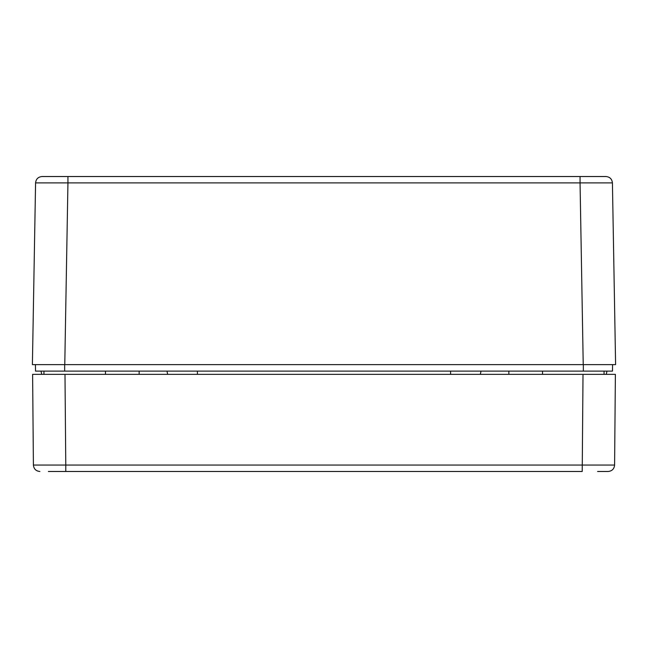 <?xml version="1.0" encoding="UTF-8"?>
<svg xmlns="http://www.w3.org/2000/svg" width="648" height="648" viewBox="0 0 648 648"><rect width="100%" height="100%" fill="white"/><g stroke="black" fill="none" stroke-linecap="round" stroke-linejoin="round"><path stroke-width="0.97" d="M74.698 471.477L50.414 471.477M43.943 371.11L43.943 374.35L40.184 374.35M597.586 471.477L608.124 471.477C612.028 471.096 614.183 468.958 614.596 465.053C614.183 468.958 612.028 471.096 608.124 471.477C612.028 471.096 614.183 468.958 614.596 465.053L65.78 465.053L65.78 471.477L582.22 471.477L583.014 374.35L32.611 374.35L33.404 465.053L65.78 465.053L64.986 374.35M48.381 471.477L65.78 471.477M605.532 471.477L600.72 471.477M39.876 471.477C35.972 471.096 33.818 468.958 33.404 465.053C33.818 468.958 35.972 471.096 39.876 471.477C35.972 471.096 33.818 468.958 33.404 465.053M583.014 374.35L615.389 374.35L614.596 465.053M607.816 374.35L604.058 374.35L604.058 371.11M45.287 176.523L67.943 176.523L45.287 176.523M580.057 176.523L605.953 176.523C609.833 176.896 611.987 179.018 612.425 182.89L580.057 182.89L580.057 176.523L67.943 176.523L67.943 182.89L35.575 182.89C36.013 179.018 38.167 176.896 42.047 176.523L67.943 176.523M491.654 176.523L520.903 176.523L491.654 176.523M127.097 176.523L156.346 176.523L127.097 176.523M35.575 182.89C36.013 179.018 38.167 176.896 42.047 176.523C38.167 176.896 36.013 179.018 35.575 182.89L32.4 364.63L615.6 364.63L612.425 182.89M607.184 364.63L583.338 364.63L583.338 371.11L35.527 371.11L35.413 364.63L64.662 364.63L64.662 371.11M612.587 364.63L612.473 371.11L583.338 371.11M607.298 371.11L612.473 371.11M543.972 371.11L541.501 371.11M470.683 371.11L450.595 371.11L450.595 374.35M197.405 374.35L197.405 371.11L184.421 371.101M103.259 371.11L104.028 371.11M606.285 374.35L606.974 371.11M481.027 371.11L480.338 374.35M41.715 374.35L41.026 371.11M174.879 371.11L166.973 371.11L167.662 374.35M64.776 364.63L67.943 182.89L580.057 182.89L583.224 364.63M508.866 371.11L508.866 374.35M139.134 374.35L139.134 371.11M542.538 371.11L542.538 374.35M105.462 374.35L105.462 371.11"/></g></svg>
